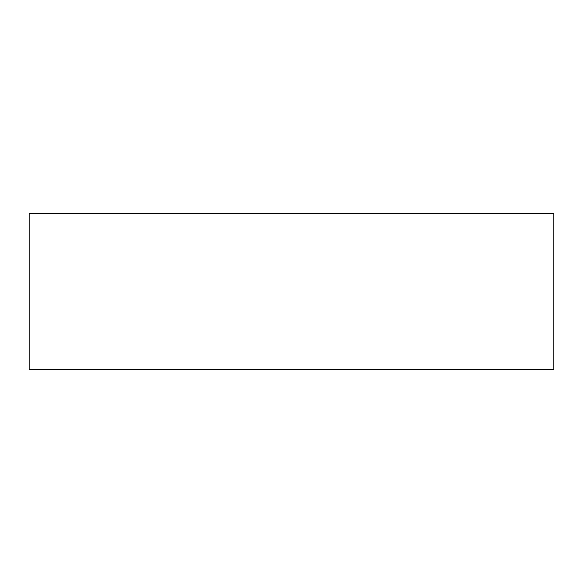 <?xml version="1.0" encoding="UTF-8"?>
<svg xmlns="http://www.w3.org/2000/svg" width="583" height="583" viewBox="0 0 583 583"><rect width="100%" height="100%" fill="white"/><g stroke="black" fill="none" stroke-linecap="round" stroke-linejoin="round"><path stroke-width="0.87" d="M553.85 369.236L553.85 213.764L29.15 213.764L29.15 369.236L553.85 369.236"/></g></svg>
